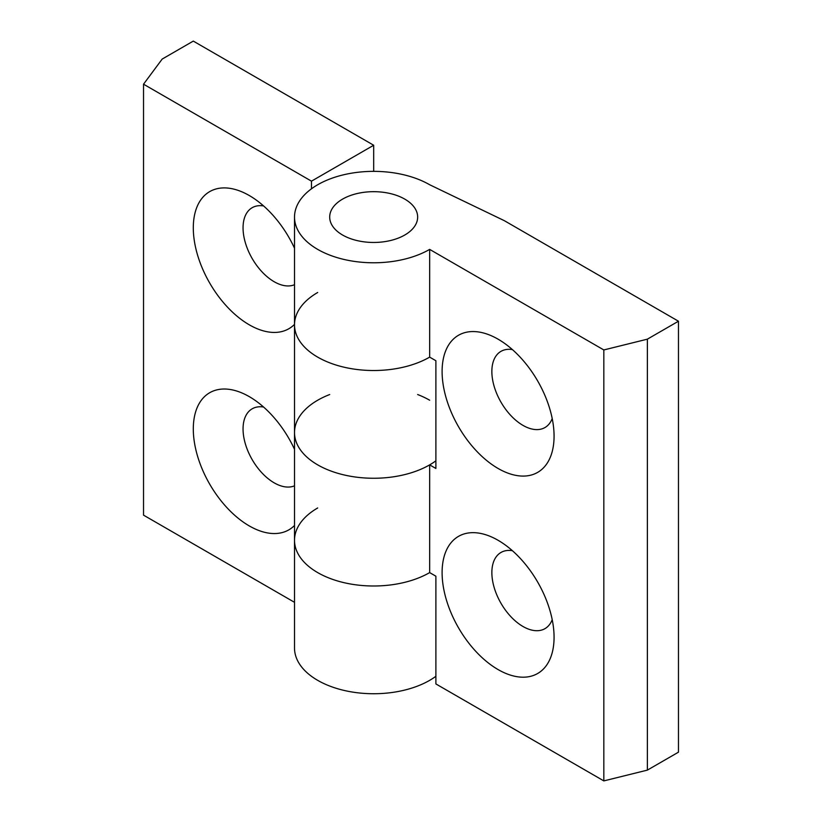 <?xml version="1.0" encoding="UTF-8"?>
<svg xmlns="http://www.w3.org/2000/svg" width="822" height="822" viewBox="0 0 822 822"><rect width="100%" height="100%" fill="white"/><g stroke="black" fill="none" stroke-linecap="round" stroke-linejoin="round"><path stroke-width="1.23" d="M603.831 349.946L647.366 339.167L647.366 770.122L603.831 780.9L603.831 349.946L429.659 249.395L429.659 357.128A79.169 45.713 180 0 1 343.38 367.044A79.169 45.713 180 0 1 294.512 324.813A79.169 45.713 0 0 0 343.38 367.044A79.169 45.713 0 0 0 429.659 357.128L435.886 360.724L435.886 468.458L429.659 464.872L429.659 572.605A79.169 45.713 180 0 1 343.38 582.521A79.169 45.713 180 0 1 294.512 540.29A79.169 45.713 0 0 0 343.38 582.521A79.169 45.713 0 0 0 429.659 572.605L435.886 576.201L435.886 683.935L603.831 780.9M429.659 249.395A79.169 45.713 0 0 1 343.38 259.3A79.169 45.713 0 0 1 294.512 217.07A79.169 45.713 0 0 1 343.38 174.839A79.169 45.713 0 0 1 429.659 184.745L504.307 220.666L678.469 321.217L678.469 752.171L647.366 770.122M678.469 321.217L647.366 339.167M498.081 540.28L498.081 540.29A79.169 45.713 -120 0 0 498.081 540.28A79.169 45.713 -120 0 0 442.102 572.605A79.169 45.713 -120 0 0 498.081 669.57A79.169 45.713 -120 0 0 554.069 637.245A79.169 45.713 -120 0 0 498.081 540.29M552.209 619.665A43.987 25.39 60 0 1 544.955 628.655A43.987 25.39 60 0 1 500.968 603.256A43.987 25.39 60 0 1 500.968 552.476A43.987 25.39 60 0 1 512.383 550.678M498.081 339.178A79.169 45.713 -120 0 0 442.102 371.493A79.169 45.713 -120 0 0 498.081 468.458A79.169 45.713 -120 0 0 554.069 436.133A79.169 45.713 -120 0 0 498.081 339.178L498.081 339.178M552.209 418.552A43.987 25.39 60 0 1 544.955 427.543A43.987 25.39 60 0 1 500.968 402.153A43.987 25.39 60 0 1 500.968 351.364A43.987 25.39 60 0 1 512.383 349.576M429.659 400.222A79.169 45.713 0 0 0 417.658 394.539M329.694 394.539A79.169 45.713 0 0 0 294.512 432.547A79.169 45.713 0 0 0 343.38 474.777A79.169 45.713 0 0 0 429.659 464.872M404.784 199.119A43.987 25.39 180 0 1 417.658 217.07A43.987 25.39 180 0 1 373.681 242.459A43.987 25.39 180 0 1 329.694 217.07A43.987 25.39 180 0 1 356.851 193.612A43.987 25.39 180 0 1 404.784 199.119A43.987 25.39 0 0 0 356.851 193.612A43.987 25.39 0 0 0 329.694 217.07A43.987 25.39 0 0 0 373.681 242.459A43.987 25.39 0 0 0 417.658 217.07A43.987 25.39 0 0 0 404.784 199.119M373.681 171.366L373.681 145.247L193.293 41.1L162.191 59.061L143.531 84.193L143.531 515.147L294.512 602.321M435.886 676.301A79.169 45.713 180 0 1 347.757 691.22A79.169 45.713 180 0 1 294.512 648.024L294.512 540.29A79.169 45.713 0 0 1 317.693 507.965M373.681 145.247L311.476 181.159L143.531 84.193M435.886 460.823A79.169 45.713 180 0 1 347.757 475.743A79.169 45.713 180 0 1 294.512 432.547L294.512 540.29M311.476 181.159L311.476 188.793M317.693 292.488A79.169 45.713 0 0 0 294.512 324.813L294.512 432.547M294.512 248.193A79.169 45.713 -120 0 0 249.272 195.523L249.272 195.523A79.169 45.713 -120 0 0 199.376 260.656A79.169 45.713 -120 0 0 294.512 324.371M294.512 284.71A43.987 25.39 60 0 1 251.388 257.122A43.987 25.39 60 0 1 252.159 207.709A43.987 25.39 60 0 1 263.574 205.921M294.512 449.305A79.169 45.713 -120 0 0 249.272 396.636A79.169 45.713 -120 0 0 199.376 461.769A79.169 45.713 -120 0 0 294.512 525.484M294.512 485.823A43.987 25.39 60 0 1 251.388 458.234A43.987 25.39 60 0 1 252.159 408.822A43.987 25.39 60 0 1 263.574 407.034M294.512 217.07L294.512 324.813"/></g></svg>

